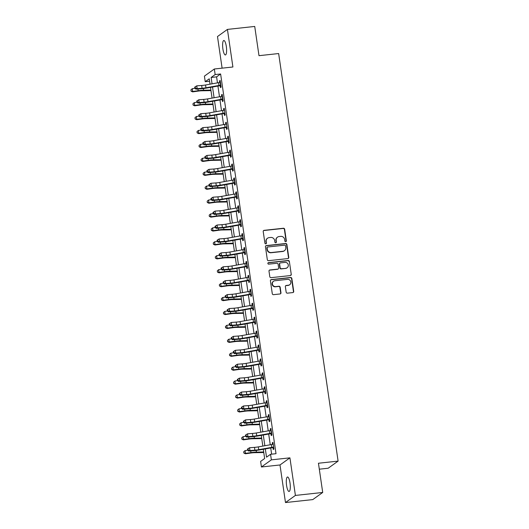<?xml version="1.0" encoding="UTF-8"?>
<svg xmlns="http://www.w3.org/2000/svg" width="529" height="529" viewBox="0 0 529 529"><rect width="100%" height="100%" fill="white"/><g stroke="black" fill="none" stroke-linecap="round" stroke-linejoin="round"><path stroke-width="0.79" d="M285.713 241.687A0.78 0.747 54.3 0 0 286.354 240.84L284.662 229.229A1.118 1.065 54.3 0 0 283.425 228.25L264.13 230.34A1.118 1.065 54.3 0 0 263.217 231.55L264.917 243.161A0.78 0.747 54.3 0 0 266.12 243.717A0.78 0.747 54.3 0 0 266.418 243.003L266.193 241.495A3.571 3.412 54.3 0 1 269.116 237.627L270.722 237.455A3.571 3.412 54.3 0 1 274.663 240.583L274.882 242.084A0.78 0.747 54.3 0 0 276.085 242.639A0.78 0.747 54.3 0 0 276.383 241.918L276.164 240.417A3.571 3.412 54.3 0 1 279.087 236.549L280.694 236.377A3.571 3.412 54.3 0 1 284.635 239.498L284.853 241.006A0.78 0.747 54.3 0 0 285.713 241.687M285.911 241.634A0.78 0.747 54.3 0 0 286.083 241.032L284.39 229.421A1.118 1.065 54.3 0 0 283.16 228.442L263.865 230.532A1.118 1.065 54.3 0 0 263.515 230.637M265.975 243.796A0.78 0.747 54.3 0 0 266.147 243.195L266.193 241.495M275.94 242.718A0.78 0.747 54.3 0 0 276.118 242.11L276.164 240.417M290.011 483.003A7.274 1.858 -96.2 0 0 287.505 477.006A7.274 1.858 -96.2 0 0 286.573 485.463A7.274 1.858 -96.2 0 0 289.072 491.461A7.274 1.858 -96.2 0 0 290.011 483.003M226.326 46.492A7.274 1.858 -96.2 0 0 223.827 40.495A7.274 1.858 -96.2 0 0 222.894 48.959A7.274 1.858 -96.2 0 0 225.394 54.956A7.274 1.858 -96.2 0 0 226.326 46.492M286.169 292.187A1.118 1.065 54.3 0 0 287.399 293.159L292.808 292.577A1.118 1.065 54.3 0 0 293.721 291.367L291.843 278.466A1.118 1.065 54.3 0 0 290.613 277.494L271.317 279.583A1.118 1.065 54.3 0 0 270.405 280.793L272.283 293.688A1.118 1.065 54.3 0 0 273.513 294.666L280.053 293.959A1.118 1.065 54.3 0 0 280.965 292.749L280.165 287.227A1.118 1.065 54.3 0 0 278.928 286.249L275.688 286.599A2.982 2.857 54.3 0 1 273.519 281.256A2.982 2.857 54.3 0 1 274.835 280.754L287.538 279.378A2.982 2.857 54.3 0 1 289.7 284.728A2.982 2.857 54.3 0 1 288.391 285.224L286.275 285.455A1.118 1.065 54.3 0 0 285.362 286.665L286.169 292.187M322.71 492.466L312.778 499.594L285.481 502.55L295.407 495.428L322.71 492.466L318.445 463.239L338.104 461.109L278.651 53.548L258.992 55.677L254.727 26.45L227.424 29.406L232.905 66.991L214.344 69.001L215.151 74.569L220.613 73.981L276.012 453.697L270.55 454.285L271.364 459.853L261.432 466.981L260.618 461.414L264.645 458.524L263.297 449.28M295.407 495.428L289.925 457.843L271.364 459.853M287.849 258.582A1.118 1.065 54.3 0 0 288.761 257.372L286.883 244.477A1.118 1.065 54.3 0 0 285.653 243.499L266.358 245.588A1.118 1.065 54.3 0 0 265.446 246.798L267.324 259.693A1.118 1.065 54.3 0 0 268.56 260.671L287.849 258.582M289.363 261.471L291.241 274.366A1.118 1.065 54.3 0 1 290.328 275.576L271.033 277.665A1.118 1.065 54.3 0 1 269.803 276.693L268.997 271.172A1.118 1.065 54.3 0 1 269.909 269.962L277.738 269.116A1.118 1.065 54.3 0 0 278.651 267.905L278.115 264.242A1.118 1.065 54.3 0 0 276.885 263.27L268.739 264.15A0.78 0.747 54.3 0 1 268.17 262.748A0.78 0.747 54.3 0 1 268.514 262.622L288.133 260.493A1.118 1.065 54.3 0 1 289.363 261.471L291.241 274.366M227.424 29.406L217.492 36.534L222.107 68.162M220.613 73.981L216.586 76.864L217.465 82.874M217.928 86.055L219.495 96.794M219.958 99.974L221.525 110.713M221.988 113.894L223.555 124.632M224.018 127.813L225.585 138.552M226.048 141.732L227.615 152.471M228.085 155.652L229.646 166.39M230.115 169.571L231.682 180.31M232.145 183.49L233.712 194.229M234.175 197.41L235.742 208.148M236.205 211.329L237.772 222.068M238.235 225.248L239.802 235.987M240.265 239.168L241.832 249.906M242.295 253.087L243.862 263.826M244.325 267.006L245.892 277.745M246.355 280.925L247.922 291.664M248.385 294.845L249.953 305.583M250.415 308.764L251.983 319.503M252.452 322.683L254.013 333.422M254.482 336.603L256.049 347.341M256.512 350.522L258.079 361.261M258.542 364.441L260.109 375.18M260.572 378.361L262.139 389.099M262.602 392.28L264.169 403.019M264.632 406.199L266.199 416.938M266.662 420.119L268.229 430.857M268.692 434.038L270.259 444.777M270.722 447.957L271.628 454.173M220.963 86.029L220.19 85.804L220.454 87.622L221.129 87.14L220.15 80.461L219.482 80.944L219.707 82.498M222.993 99.948L222.22 99.723L222.484 101.542L223.159 101.059L222.18 94.38L221.512 94.863L221.737 96.417M225.023 113.867L224.25 113.642L224.514 115.461L225.189 114.978L224.21 108.3L223.542 108.782L223.767 110.336M227.053 127.787L226.28 127.562L226.544 129.38L227.219 128.897L226.247 122.219L225.572 122.702L225.797 124.255M229.083 141.706L228.31 141.481L228.581 143.299L229.249 142.817L228.277 136.138L227.602 136.621L227.827 138.175M231.12 155.625L230.346 155.4L230.611 157.219L231.279 156.736L230.307 150.057L229.632 150.54L229.864 152.094M233.15 169.544L232.376 169.32L232.641 171.138L233.309 170.655L232.337 163.977L231.662 164.459L231.894 166.013M235.18 183.464L234.407 183.239L234.671 185.057L235.339 184.575L234.367 177.896L233.692 178.379L233.924 179.933M237.21 197.383L236.437 197.158L236.701 198.977L237.369 198.494L236.397 191.815L235.722 192.298L235.954 193.852M239.24 211.302L238.467 211.078L238.731 212.896L239.399 212.413L238.427 205.735L237.759 206.217L237.984 207.771M241.27 225.222L240.497 224.997L240.761 226.815L241.436 226.333L240.457 219.654L239.789 220.137L240.014 221.691M243.3 239.141L242.527 238.916L242.791 240.735L243.466 240.252L242.487 233.573L241.819 234.056L242.044 235.61M245.33 253.06L244.557 252.836L244.821 254.654L245.496 254.171L244.517 247.493L243.849 247.975L244.074 249.529M247.36 266.98L246.587 266.755L246.851 268.573L247.526 268.091L246.547 261.412L245.879 261.895L246.104 263.449M249.39 280.899L248.617 280.674L248.881 282.493L249.556 282.01L248.577 275.331L247.909 275.814L248.134 277.368M251.42 294.818L250.647 294.593L250.911 296.412L251.586 295.929L250.614 289.251L249.939 289.733L250.164 291.287M253.451 308.738L252.683 308.513L252.948 310.331L253.616 309.849L252.644 303.17L251.969 303.653L252.201 305.207M255.487 322.657L254.713 322.432L254.978 324.251L255.646 323.768L254.674 317.089L253.999 317.572L254.231 319.126M257.517 336.576L256.744 336.351L257.008 338.17L257.676 337.687L256.704 331.009L256.029 331.491L256.261 333.045M259.547 350.496L258.774 350.271L259.038 352.089L259.706 351.606L258.734 344.928L258.059 345.411L258.291 346.964M261.577 364.415L260.804 364.19L261.068 366.008L261.736 365.526L260.764 358.847L260.096 359.33L260.321 360.884M263.607 378.334L262.834 378.109L263.098 379.928L263.766 379.445L262.794 372.766L262.126 373.249L262.351 374.803M265.637 392.254L264.864 392.029L265.128 393.847L265.803 393.364L264.824 386.686L264.156 387.168L264.381 388.722M267.667 406.173L266.894 405.948L267.158 407.766L267.833 407.284L266.854 400.605L266.186 401.088L266.411 402.642M269.697 420.092L268.924 419.867L269.188 421.686L269.863 421.203L268.884 414.524L268.216 415.007L268.441 416.561M271.727 434.011L270.954 433.787L271.218 435.605L271.893 435.122L270.914 428.444L270.246 428.926L270.471 430.48M273.757 447.931L272.984 447.706L273.248 449.524L273.923 449.042L272.951 442.363L272.276 442.846L272.501 444.4M319.318 469.19L328.172 468.231L338.104 461.109M289.925 457.843L279.993 464.971L285.481 502.55M279.993 464.971L261.432 466.981M209.603 81.221L205.226 81.691L204.412 76.123L214.344 69.001M265.32 448.916L266.523 457.175L270.55 454.285M215.151 74.569L211.131 77.459L212.056 83.833M212.526 87.014L214.086 97.753M214.556 100.933L216.116 111.672M216.586 114.853L218.153 125.591M218.616 128.772L220.183 139.511M220.646 142.691L222.213 153.43M222.676 156.61L224.243 167.349M224.706 170.53L226.273 181.268M226.736 184.449L228.303 195.188M228.766 198.368L230.333 209.107M230.796 212.288L232.363 223.026M232.826 226.207L234.393 236.946M234.856 240.126L236.423 250.865M236.893 254.046L238.453 264.784M238.923 267.965L240.49 278.704M240.953 281.884L242.52 292.623M242.983 295.804L244.55 306.542M245.013 309.723L246.58 320.462M247.043 323.642L248.61 334.381M249.073 337.562L250.64 348.3M251.103 351.481L252.67 362.22M253.133 365.4L254.7 376.139M255.163 379.319L256.73 390.058M257.193 393.239L258.76 403.977M259.223 407.158L260.79 417.897M261.26 421.077L262.82 431.816M263.29 434.997L264.857 445.735M210.033 84.19L209.253 78.808L205.226 81.691M262.834 446.092L261.266 435.36M260.804 432.173L259.236 421.441M258.767 418.254L257.206 407.522M256.737 404.335L255.17 393.602M254.707 390.415L253.14 379.683M252.677 376.496L251.11 365.764M250.647 362.577L249.08 351.845M248.617 348.657L247.05 337.925M246.587 334.738L245.02 324.006M244.557 320.819L242.99 310.087M242.527 306.899L240.959 296.167M240.497 292.98L238.929 282.248M238.467 279.061L236.899 268.329M236.437 265.141L234.869 254.409M234.4 251.222L232.839 240.49M232.37 237.303L230.803 226.571M230.34 223.383L228.773 212.651M228.31 209.464L226.743 198.732M226.28 195.545L224.713 184.813M224.25 181.626L222.683 170.893M222.22 167.706L220.653 156.974M220.19 153.787L218.622 143.055M218.16 139.868L216.592 129.136M216.13 125.948L214.562 115.216M214.1 112.029L212.532 101.297M212.063 98.11L210.502 87.378M216.586 76.864L211.131 77.459M219.482 80.944L220.209 80.864M221.512 94.863L222.24 94.784M223.542 108.782L224.27 108.703M225.572 122.702L226.3 122.622M227.602 136.621L228.33 136.542M229.632 150.54L230.366 150.461M231.662 164.459L232.396 164.38M233.692 178.379L234.426 178.299M235.722 192.298L236.456 192.219M237.759 206.217L238.486 206.138M239.789 220.137L240.516 220.057M241.819 234.056L242.547 233.977M243.849 247.975L244.577 247.896M245.879 261.895L246.607 261.815M247.909 275.814L248.637 275.735M249.939 289.733L250.667 289.654M251.969 303.653L252.703 303.573M253.999 317.572L254.733 317.493M256.029 331.491L256.763 331.412M258.059 345.411L258.793 345.331M260.096 359.33L260.823 359.251M262.126 373.249L262.853 373.17M264.156 387.168L264.884 387.089M266.186 401.088L266.914 401.008M268.216 415.007L268.944 414.928M270.246 428.926L270.974 428.847M272.276 442.846L273.004 442.766M277.513 237.144L277.249 237.336A3.571 3.412 54.3 0 0 275.893 240.609M267.548 238.229L267.277 238.42A3.571 3.412 54.3 0 0 265.928 241.693M288.199 258.483A1.118 1.065 54.3 0 0 288.497 257.563L286.612 244.669A1.118 1.065 54.3 0 0 285.382 243.69L266.087 245.78A1.118 1.065 54.3 0 0 265.737 245.879M285.554 245.84A0.78 0.747 54.3 0 0 284.695 245.158L267.76 246.99A0.78 0.747 54.3 0 0 267.119 247.837L267.35 249.423A3.571 3.412 54.3 0 0 271.291 252.551L282.87 251.295A3.571 3.412 54.3 0 0 285.786 247.427L285.554 245.84M267.416 247.122L267.145 247.314A0.78 0.747 54.3 0 0 266.854 248.028L267.119 247.837M284.437 250.693L284.172 250.891A3.571 3.412 54.3 0 1 282.598 251.487L271.027 252.743A3.571 3.412 54.3 0 1 267.085 249.615L266.854 248.028M290.679 275.477A1.118 1.065 54.3 0 0 290.976 274.564M278.228 268.93L277.956 269.122A1.118 1.065 54.3 0 1 277.467 269.307L269.645 270.154A1.118 1.065 54.3 0 0 269.294 270.259M289.092 261.663A1.118 1.065 54.3 0 0 287.862 260.685L268.243 262.814A0.78 0.747 54.3 0 0 268.051 262.86M285.858 268.236A2.982 2.857 54.3 0 0 288.107 264.295A2.982 2.857 54.3 0 0 285.005 262.391L280.529 262.873A1.118 1.065 54.3 0 0 279.616 264.083L280.152 267.74A1.118 1.065 54.3 0 0 281.382 268.719L285.587 268.428A2.982 2.857 54.3 0 0 286.903 267.925L287.168 267.734M280.039 263.058L279.768 263.25A1.118 1.065 54.3 0 0 279.345 264.275L279.616 264.083M285.587 268.428L281.111 268.911A1.118 1.065 54.3 0 1 279.881 267.938L279.345 264.275M289.7 284.728L289.436 284.919A2.982 2.857 54.3 0 1 288.12 285.415L286.004 285.647A1.118 1.065 54.3 0 0 285.653 285.746M273.519 281.256L273.255 281.448A2.982 2.857 54.3 0 0 275.417 286.797L275.688 286.599M280.403 293.853A1.118 1.065 54.3 0 0 280.701 292.94L279.894 287.419A1.118 1.065 54.3 0 0 278.664 286.44L275.417 286.797M293.159 292.471A1.118 1.065 54.3 0 0 293.456 291.558L291.572 278.657A1.118 1.065 54.3 0 0 290.342 277.685L271.046 279.775A1.118 1.065 54.3 0 0 270.696 279.874M210.972 90.618L201.754 90.79A5.68 0.787 171.7 0 0 198.124 91.107L192.629 91.881L191.062 91.127L190.916 89.857L191.062 91.127M190.916 89.857L192.272 88.693L194.93 88.317M192.272 88.693L192.675 91.477L198.17 90.704A8.524 1.177 -8.3 0 1 203.612 90.221L210.892 90.089M191.075 90.968L192.675 91.477L192.629 91.881M205.946 87.774A5.68 0.787 -8.3 0 1 202.085 88.27L197.172 88.621L195.909 89.156L200.822 88.799A8.524 1.177 171.7 0 0 206.621 88.065L219.839 85.718L220.52 85.229A3.974 0.549 171.7 0 0 218.96 85.46L205.946 87.774L205.543 84.99A5.68 0.787 -8.3 0 1 201.675 85.486L196.762 85.837L197.172 88.621L195.36 88.039L195.201 86.928L194.698 87.14L194.857 88.257L195.36 88.039M220.19 85.804L219.839 85.718M220.52 85.229L220.11 82.445A3.974 0.549 171.7 0 0 218.556 82.676L205.543 84.99M194.698 87.14L196.762 85.837L195.201 86.928M194.857 88.257L195.909 89.156M213.002 104.537L203.784 104.709A5.68 0.787 171.7 0 0 200.154 105.026L194.659 105.8L193.092 105.046L192.946 103.777L193.092 105.046M192.946 103.777L194.302 102.613L196.96 102.236M194.302 102.613L194.705 105.397L200.2 104.623A8.524 1.177 -8.3 0 1 205.642 104.14L212.929 104.008M193.105 104.887L194.705 105.397L194.659 105.8M215.032 118.456L205.814 118.628A5.68 0.787 171.7 0 0 202.184 118.946L196.689 119.719L195.122 118.965L194.976 117.696L195.122 118.965M194.976 117.696L196.332 116.532L198.99 116.155M196.332 116.532L196.735 119.316L202.23 118.542A8.524 1.177 -8.3 0 1 207.672 118.06L214.959 117.927M195.141 118.807L196.735 119.316L196.689 119.719M217.062 132.376L207.844 132.548A5.68 0.787 171.7 0 0 204.214 132.865L198.719 133.639L197.152 132.885L197.006 131.615L197.152 132.885M197.006 131.615L198.362 130.451L201.02 130.074M198.362 130.451L198.765 133.235L204.267 132.462A8.524 1.177 -8.3 0 1 209.702 131.979L216.989 131.847M197.172 132.726L198.765 133.235L198.719 133.639M207.983 101.694A5.68 0.787 -8.3 0 1 204.115 102.19L199.202 102.54L197.939 103.076L202.852 102.719A8.524 1.177 171.7 0 0 208.651 101.985L221.869 99.637L222.55 99.148A3.974 0.549 171.7 0 0 220.99 99.379L207.983 101.694L207.573 98.91A5.68 0.787 -8.3 0 1 203.705 99.406L198.792 99.756L199.202 102.54L197.396 101.958L197.231 100.847L196.728 101.059L196.887 102.176L197.396 101.958M222.22 99.723L221.869 99.637M222.55 99.148L222.14 96.364A3.974 0.549 171.7 0 0 220.586 96.595L207.573 98.91M196.728 101.059L198.792 99.756L197.231 100.847M196.887 102.176L197.939 103.076M210.013 115.613A5.68 0.787 -8.3 0 1 206.145 116.109L201.232 116.459L199.969 116.995L204.882 116.638A8.524 1.177 171.7 0 0 210.681 115.904L223.899 113.556L224.58 113.067A3.974 0.549 171.7 0 0 223.02 113.299L210.013 115.613L209.603 112.829A5.68 0.787 -8.3 0 1 205.735 113.325L200.822 113.675L201.232 116.459L199.426 115.877L199.261 114.767L198.759 114.978L198.917 116.096L199.426 115.877M224.25 113.642L223.899 113.556M224.58 113.067L224.924 113.166L224.481 110.118L224.17 110.283A3.974 0.549 171.7 0 0 222.616 110.515L209.603 112.829M198.759 114.978L200.822 113.675L199.261 114.767M198.917 116.096L199.969 116.995M212.043 129.532A5.68 0.787 -8.3 0 1 208.175 130.028L203.262 130.379L201.999 130.914L206.912 130.557A8.524 1.177 171.7 0 0 212.711 129.823L225.929 127.476L226.61 126.986A3.974 0.549 171.7 0 0 225.05 127.218L212.043 129.532L211.633 126.748A5.68 0.787 -8.3 0 1 207.771 127.244L202.858 127.595L203.262 130.379L201.456 129.797L201.291 128.686L200.789 128.897L200.947 130.015L201.456 129.797M226.28 127.562L225.929 127.476M226.61 126.986L226.954 127.086L226.511 124.037L226.2 124.203A3.974 0.549 171.7 0 0 224.646 124.434L211.633 126.748M200.789 128.897L202.858 127.595L201.291 128.686M200.947 130.015L201.999 130.914M219.092 146.295L209.874 146.467A5.68 0.787 171.7 0 0 206.244 146.784L200.749 147.558L199.182 146.804L199.036 145.535L199.182 146.804M199.036 145.535L200.392 144.371L203.057 143.994M200.392 144.371L200.795 147.155L206.297 146.381A8.524 1.177 -8.3 0 1 211.732 145.898L219.019 145.766M199.202 146.645L200.795 147.155L200.749 147.558M214.073 143.452A5.68 0.787 -8.3 0 1 210.205 143.948L205.292 144.298L204.029 144.834L208.942 144.477A8.524 1.177 171.7 0 0 214.748 143.743L227.959 141.395L228.64 140.906A3.974 0.549 171.7 0 0 227.086 141.137L214.073 143.452L213.663 140.668A5.68 0.787 -8.3 0 1 209.801 141.164L204.888 141.514L205.292 144.298L203.486 143.716L203.321 142.605L202.819 142.817L202.984 143.934L203.486 143.716M228.31 141.481L227.959 141.395M228.64 140.906L228.237 138.122A3.974 0.549 171.7 0 0 226.677 138.353L213.663 140.668M202.819 142.817L204.888 141.514L203.321 142.605M202.984 143.934L204.029 144.834M221.129 160.214L211.904 160.386A5.68 0.787 171.7 0 0 208.274 160.704L202.779 161.477L201.212 160.723L201.066 159.454L201.212 160.723M201.066 159.454L202.422 158.29L205.087 157.913M202.422 158.29L202.825 161.074L208.327 160.3A8.524 1.177 -8.3 0 1 213.769 159.818L221.049 159.685M201.232 160.565L202.825 161.074L202.779 161.477M216.103 157.371A5.68 0.787 -8.3 0 1 212.235 157.867L207.322 158.217L206.059 158.753L210.972 158.396A8.524 1.177 171.7 0 0 216.778 157.662L229.989 155.314L230.67 154.825A3.974 0.549 171.7 0 0 229.117 155.057L216.103 157.371L215.693 154.587A5.68 0.787 -8.3 0 1 211.831 155.083L206.918 155.433L207.322 158.217L205.517 157.635L205.351 156.524L204.849 156.736L205.014 157.854L205.517 157.635M230.346 155.4L229.989 155.314M230.67 154.825L230.267 152.041A3.974 0.549 171.7 0 0 228.707 152.273L215.693 154.587M204.849 156.736L206.918 155.433L205.351 156.524M205.014 157.854L206.059 158.753M223.159 174.134L213.934 174.306A5.68 0.787 171.7 0 0 210.311 174.623L204.809 175.397L203.242 174.643L203.096 173.373L203.242 174.643M203.096 173.373L204.452 172.209L207.117 171.832M204.452 172.209L204.862 174.993L210.357 174.22A8.524 1.177 -8.3 0 1 215.799 173.737L223.079 173.605M203.262 174.484L204.862 174.993L204.809 175.397M218.133 171.29A5.68 0.787 -8.3 0 1 214.265 171.786L209.352 172.137L208.095 172.672L213.008 172.315A8.524 1.177 171.7 0 0 218.808 171.581L232.019 169.234L232.7 168.744A3.974 0.549 171.7 0 0 231.147 168.976L218.133 171.29L217.73 168.506A5.68 0.787 -8.3 0 1 213.861 169.002L208.948 169.353L209.352 172.137L207.547 171.555L207.381 170.444L206.879 170.655L207.044 171.773L207.547 171.555M232.376 169.32L232.019 169.234M232.7 168.744L232.297 165.961A3.974 0.549 171.7 0 0 230.737 166.192L217.73 168.506M206.879 170.655L208.948 169.353L207.381 170.444M207.044 171.773L208.095 172.672M225.189 188.053L215.964 188.225A5.68 0.787 171.7 0 0 212.341 188.542L206.839 189.316L205.272 188.562L205.126 187.292L205.272 188.562M205.126 187.292L206.482 186.129L209.147 185.752M206.482 186.129L206.892 188.913L212.387 188.139A8.524 1.177 -8.3 0 1 217.829 187.656L225.109 187.524M205.292 188.403L206.892 188.913L206.839 189.316M220.163 185.21A5.68 0.787 -8.3 0 1 216.295 185.705L211.382 186.056L210.125 186.592L215.038 186.234A8.524 1.177 171.7 0 0 220.838 185.5L234.049 183.153L234.731 182.664A3.974 0.549 171.7 0 0 233.177 182.895L220.163 185.21L219.76 182.426A5.68 0.787 -8.3 0 1 215.892 182.922L210.978 183.272L211.382 186.056L209.577 185.474L209.411 184.363L208.909 184.575L209.074 185.692L209.577 185.474M234.407 183.239L234.049 183.153M234.731 182.664L234.327 179.88A3.974 0.549 171.7 0 0 232.767 180.111L219.76 182.426M208.909 184.575L210.978 183.272L209.411 184.363M209.074 185.692L210.125 186.592M227.219 201.972L217.994 202.144A5.68 0.787 171.7 0 0 214.371 202.462L208.876 203.235L207.302 202.481L207.163 201.212L207.302 202.481M207.163 201.212L208.512 200.048L211.177 199.671M208.512 200.048L208.922 202.832L214.417 202.058A8.524 1.177 -8.3 0 1 219.859 201.575L227.139 201.443M207.322 202.323L208.922 202.832L208.876 203.235M222.193 199.129A5.68 0.787 -8.3 0 1 218.325 199.625L213.412 199.975L212.155 200.511L217.069 200.154A8.524 1.177 171.7 0 0 222.868 199.42L236.086 197.072L236.761 196.583A3.974 0.549 171.7 0 0 235.207 196.814L222.193 199.129L221.79 196.345A5.68 0.787 -8.3 0 1 217.922 196.841L213.008 197.191L213.412 199.975L211.607 199.393L211.448 198.282L210.939 198.494L211.104 199.612L211.607 199.393M236.437 197.158L236.086 197.072M236.761 196.583L236.357 193.799A3.974 0.549 171.7 0 0 234.803 194.031L221.79 196.345M210.939 198.494L213.008 197.191L211.448 198.282M211.104 199.612L212.155 200.511M229.249 215.892L220.024 216.063A5.68 0.787 171.7 0 0 216.401 216.381L210.906 217.154L209.332 216.401L209.193 215.131L209.332 216.401M209.193 215.131L210.542 213.967L213.207 213.59M210.542 213.967L210.952 216.751L216.447 215.977A8.524 1.177 -8.3 0 1 221.889 215.495L229.169 215.363M209.352 216.242L210.952 216.751L210.906 217.154M224.223 213.048A5.68 0.787 -8.3 0 1 220.362 213.544L215.442 213.895L214.185 214.43L219.099 214.073A8.524 1.177 171.7 0 0 224.898 213.339L238.116 210.992L238.791 210.502A3.974 0.549 171.7 0 0 237.237 210.734L224.223 213.048L223.82 210.264A5.68 0.787 -8.3 0 1 219.952 210.76L215.038 211.111L215.442 213.895L213.637 213.313L213.478 212.202L212.969 212.413L213.134 213.531L213.637 213.313M238.467 211.078L238.116 210.992M238.791 210.502L238.387 207.718A3.974 0.549 171.7 0 0 236.833 207.95L223.82 210.264M212.969 212.413L215.038 211.111L213.478 212.202M213.134 213.531L214.185 214.43M231.279 229.811L222.054 229.983A5.68 0.787 171.7 0 0 218.431 230.3L212.936 231.074L211.362 230.32L211.223 229.05L211.362 230.32M211.223 229.05L212.572 227.887L215.237 227.51M212.572 227.887L212.982 230.67L218.477 229.897A8.524 1.177 -8.3 0 1 223.919 229.414L231.199 229.282M211.382 230.161L212.982 230.67L212.936 231.074M226.253 226.967A5.68 0.787 -8.3 0 1 222.392 227.463L217.479 227.814L216.216 228.349L221.129 227.992A8.524 1.177 171.7 0 0 226.928 227.258L240.146 224.911L240.827 224.422A3.974 0.549 171.7 0 0 239.267 224.653L226.253 226.967L225.85 224.184A5.68 0.787 -8.3 0 1 221.982 224.68L217.069 225.03L217.479 227.814L215.667 227.232L215.508 226.121L214.999 226.333L215.164 227.45L215.667 227.232M240.497 224.997L240.146 224.911M240.827 224.422L240.417 221.638A3.974 0.549 171.7 0 0 238.863 221.869L225.85 224.184M214.999 226.333L217.069 225.03L215.508 226.121M215.164 227.45L216.216 228.349M233.309 243.73L224.091 243.902A5.68 0.787 171.7 0 0 220.461 244.219L214.966 244.993L213.392 244.239L213.253 242.97L213.392 244.239M213.253 242.97L214.609 241.806L217.267 241.429M214.609 241.806L215.012 244.59L220.507 243.816A8.524 1.177 -8.3 0 1 225.949 243.333L233.229 243.201M213.412 244.081L215.012 244.59L214.966 244.993M228.283 240.887A5.68 0.787 -8.3 0 1 224.422 241.383L219.509 241.733L218.246 242.269L223.159 241.912A8.524 1.177 171.7 0 0 228.958 241.178L242.176 238.83L242.857 238.341A3.974 0.549 171.7 0 0 241.297 238.572L228.283 240.887L227.88 238.103A5.68 0.787 -8.3 0 1 224.012 238.599L219.099 238.949L219.509 241.733L217.697 241.151L217.538 240.04L217.035 240.252L217.194 241.369L217.697 241.151M242.527 238.916L242.176 238.83M242.857 238.341L242.447 235.557A3.974 0.549 171.7 0 0 240.893 235.789L227.88 238.103M217.035 240.252L219.099 238.949L217.538 240.04M217.194 241.369L218.246 242.269M235.339 257.649L226.121 257.821A5.68 0.787 171.7 0 0 222.491 258.139L216.996 258.912L215.429 258.159L215.283 256.889L215.429 258.159M215.283 256.889L216.639 255.725L219.297 255.348M216.639 255.725L217.042 258.509L222.537 257.735A8.524 1.177 -8.3 0 1 227.979 257.253L235.266 257.12M215.442 258L217.042 258.509L216.996 258.912M230.32 254.806A5.68 0.787 -8.3 0 1 226.452 255.302L221.539 255.652L220.276 256.188L225.189 255.831A8.524 1.177 171.7 0 0 230.988 255.097L244.206 252.75L244.887 252.26A3.974 0.549 171.7 0 0 243.327 252.492L230.32 254.806L229.91 252.022A5.68 0.787 -8.3 0 1 226.042 252.518L221.129 252.869L221.539 255.652L219.727 255.071L219.568 253.96L219.066 254.171L219.224 255.289L219.727 255.071M244.557 252.836L244.206 252.75M244.887 252.26L244.477 249.476A3.974 0.549 171.7 0 0 242.923 249.708L229.91 252.022M219.066 254.171L221.129 252.869L219.568 253.96M219.224 255.289L220.276 256.188M237.369 271.569L228.151 271.741A5.68 0.787 171.7 0 0 224.521 272.058L219.026 272.832L217.459 272.078L217.313 270.808L217.459 272.078M217.313 270.808L218.669 269.645L221.327 269.268M218.669 269.645L219.072 272.428L224.567 271.655A8.524 1.177 -8.3 0 1 230.009 271.172L237.296 271.04M217.479 271.919L219.072 272.428L219.026 272.832M232.35 268.725A5.68 0.787 -8.3 0 1 228.482 269.221L223.569 269.572L222.306 270.107L227.219 269.75A8.524 1.177 171.7 0 0 233.018 269.016L246.236 266.669L246.917 266.18A3.974 0.549 171.7 0 0 245.357 266.411L232.35 268.725L231.94 265.942A5.68 0.787 -8.3 0 1 228.072 266.437L223.159 266.788L223.569 269.572L221.763 268.99L221.598 267.879L221.096 268.091L221.254 269.208L221.763 268.99M246.587 266.755L246.236 266.669M246.917 266.18L246.507 263.396A3.974 0.549 171.7 0 0 244.953 263.627L231.94 265.942M221.096 268.091L223.159 266.788L221.598 267.879M221.254 269.208L222.306 270.107M239.399 285.488L230.181 285.66A5.68 0.787 171.7 0 0 226.551 285.977L221.056 286.751L219.489 285.997L219.343 284.728L219.489 285.997M219.343 284.728L220.699 283.564L223.357 283.187M220.699 283.564L221.102 286.348L226.597 285.574A8.524 1.177 -8.3 0 1 232.039 285.091L239.326 284.959M219.509 285.839L221.102 286.348L221.056 286.751M234.38 282.645A5.68 0.787 -8.3 0 1 230.512 283.141L225.599 283.491L224.336 284.027L229.249 283.67A8.524 1.177 171.7 0 0 235.048 282.936L248.266 280.588L248.947 280.099A3.974 0.549 171.7 0 0 247.387 280.33L234.38 282.645L233.97 279.861A5.68 0.787 -8.3 0 1 230.108 280.357L225.189 280.707L225.599 283.491L223.793 282.909L223.628 281.798L223.126 282.01L223.284 283.127L223.793 282.909M248.617 280.674L248.266 280.588M248.947 280.099L249.291 280.198L248.848 277.15L248.537 277.315A3.974 0.549 171.7 0 0 246.983 277.546L233.97 279.861M223.126 282.01L225.189 280.707L223.628 281.798M223.284 283.127L224.336 284.027M241.429 299.407L232.211 299.579A5.68 0.787 171.7 0 0 228.581 299.897L223.086 300.67L221.519 299.917L221.373 298.647L221.519 299.917M221.373 298.647L222.729 297.483L225.394 297.106M222.729 297.483L223.132 300.267L228.634 299.493A8.524 1.177 -8.3 0 1 234.069 299.011L241.356 298.878M221.539 299.758L223.132 300.267L223.086 300.67M236.41 296.564A5.68 0.787 -8.3 0 1 232.542 297.06L227.629 297.41L226.366 297.946L231.279 297.589A8.524 1.177 171.7 0 0 237.078 296.855L250.296 294.508L250.977 294.018A3.974 0.549 171.7 0 0 249.423 294.25L236.41 296.564L236 293.78A5.68 0.787 -8.3 0 1 232.138 294.276L227.225 294.627L227.629 297.41L225.823 296.829L225.658 295.718L225.156 295.929L225.314 297.047L225.823 296.829M250.647 294.593L250.296 294.508M250.977 294.018L250.574 291.234A3.974 0.549 171.7 0 0 249.014 291.466L236 293.78M225.156 295.929L227.225 294.627L225.658 295.718M225.314 297.047L226.366 297.946M243.466 313.327L234.241 313.499A5.68 0.787 171.7 0 0 230.611 313.816L225.116 314.59L223.549 313.836L223.403 312.566L223.549 313.836M223.403 312.566L224.759 311.402L227.424 311.026M224.759 311.402L225.162 314.186L230.664 313.413A8.524 1.177 -8.3 0 1 236.099 312.93L243.386 312.798M223.569 313.677L225.162 314.186L225.116 314.59M238.44 310.483A5.68 0.787 -8.3 0 1 234.572 310.973L229.659 311.33L228.396 311.865L233.309 311.508A8.524 1.177 171.7 0 0 239.115 310.774L252.326 308.427L253.007 307.938A3.974 0.549 171.7 0 0 251.454 308.169L238.44 310.483L238.03 307.699A5.68 0.787 -8.3 0 1 234.168 308.195L229.255 308.546L229.659 311.33L227.854 310.748L227.688 309.637L227.186 309.849L227.351 310.966L227.854 310.748M252.683 308.513L252.326 308.427M253.007 307.938L252.604 305.154A3.974 0.549 171.7 0 0 251.044 305.385L238.03 307.699M227.186 309.849L229.255 308.546L227.688 309.637M227.351 310.966L228.396 311.865M245.496 327.246L236.271 327.418A5.68 0.787 171.7 0 0 232.648 327.735L227.146 328.509L225.579 327.755L225.433 326.486L225.579 327.755M225.433 326.486L226.789 325.322L229.454 324.945M226.789 325.322L227.192 328.106L232.694 327.332A8.524 1.177 -8.3 0 1 238.136 326.849L245.416 326.717M225.599 327.596L227.192 328.106L227.146 328.509M240.47 324.403A5.68 0.787 -8.3 0 1 236.602 324.892L231.689 325.249L230.426 325.785L235.345 325.428A8.524 1.177 171.7 0 0 241.145 324.694L254.356 322.346L255.038 321.857A3.974 0.549 171.7 0 0 253.484 322.088L240.47 324.403L240.067 321.619A5.68 0.787 -8.3 0 1 236.198 322.108L231.285 322.465L231.689 325.249L229.884 324.667L229.718 323.556L229.216 323.768L229.381 324.885L229.884 324.667M254.713 322.432L254.356 322.346M255.038 321.857L254.634 319.073A3.974 0.549 171.7 0 0 253.074 319.304L240.067 321.619M229.216 323.768L231.285 322.465L229.718 323.556M229.381 324.885L230.426 325.785M247.526 341.165L238.301 341.337A5.68 0.787 171.7 0 0 234.678 341.655L229.176 342.428L227.609 341.674L227.463 340.405L227.609 341.674M227.463 340.405L228.819 339.241L231.484 338.864M228.819 339.241L229.229 342.025L234.724 341.251A8.524 1.177 -8.3 0 1 240.166 340.769L247.446 340.636M227.629 341.516L229.229 342.025L229.176 342.428M242.5 338.322A5.68 0.787 -8.3 0 1 238.632 338.811L233.719 339.168L232.462 339.704L237.376 339.347A8.524 1.177 171.7 0 0 243.175 338.613L256.386 336.265L257.068 335.776A3.974 0.549 171.7 0 0 255.514 336.008L242.5 338.322L242.097 335.538A5.68 0.787 -8.3 0 1 238.229 336.027L233.315 336.384L233.719 339.168L231.914 338.586L231.748 337.476L231.246 337.687L231.411 338.805L231.914 338.586M256.744 336.351L256.386 336.265M257.068 335.776L256.664 332.992A3.974 0.549 171.7 0 0 255.104 333.224L242.097 335.538M231.246 337.687L233.315 336.384L231.748 337.476M231.411 338.805L232.462 339.704M249.556 355.085L240.331 355.257A5.68 0.787 171.7 0 0 236.708 355.574L231.206 356.348L229.639 355.594L229.493 354.324L229.639 355.594M229.493 354.324L230.849 353.16L233.514 352.783M230.849 353.16L231.259 355.944L236.754 355.171A8.524 1.177 -8.3 0 1 242.196 354.688L249.476 354.556M229.659 355.435L231.259 355.944L231.206 356.348M244.53 352.241A5.68 0.787 -8.3 0 1 240.662 352.731L235.749 353.088L234.492 353.623L239.406 353.266A8.524 1.177 171.7 0 0 245.205 352.532L258.423 350.185L259.098 349.695A3.974 0.549 171.7 0 0 257.544 349.927L244.53 352.241L244.127 349.457A5.68 0.787 -8.3 0 1 240.259 349.947L235.345 350.304L235.749 353.088L233.944 352.506L233.785 351.395L233.276 351.606L233.441 352.724L233.944 352.506M258.774 350.271L258.423 350.185M259.098 349.695L258.694 346.912A3.974 0.549 171.7 0 0 257.134 347.143L244.127 349.457M233.276 351.606L235.345 350.304L233.785 351.395M233.441 352.724L234.492 353.623M251.586 369.004L242.361 369.176A5.68 0.787 171.7 0 0 238.738 369.493L233.243 370.267L231.669 369.513L231.53 368.244L231.669 369.513M231.53 368.244L232.879 367.08L235.544 366.703M232.879 367.08L233.289 369.864L238.784 369.09A8.524 1.177 -8.3 0 1 244.226 368.607L251.506 368.475M231.689 369.354L233.289 369.864L233.243 370.267M246.56 366.161A5.68 0.787 -8.3 0 1 242.692 366.65L237.779 367.007L236.523 367.543L241.436 367.186A8.524 1.177 171.7 0 0 247.235 366.452L260.453 364.104L261.128 363.615A3.974 0.549 171.7 0 0 259.574 363.846L246.56 366.161L246.157 363.377A5.68 0.787 -8.3 0 1 242.289 363.866L237.376 364.223L237.779 367.007L235.974 366.425L235.815 365.314L235.306 365.526L235.471 366.643L235.974 366.425M260.804 364.19L260.453 364.104M261.128 363.615L260.724 360.831A3.974 0.549 171.7 0 0 259.17 361.062L246.157 363.377M235.306 365.526L237.376 364.223L235.815 365.314M235.471 366.643L236.523 367.543M253.616 382.923L244.391 383.095A5.68 0.787 171.7 0 0 240.768 383.413L235.273 384.186L233.699 383.432L233.56 382.163L233.699 383.432M233.56 382.163L234.909 380.999L237.574 380.622M234.909 380.999L235.319 383.783L240.814 383.009A8.524 1.177 -8.3 0 1 246.256 382.527L253.536 382.394M233.719 383.274L235.319 383.783L235.273 384.186M248.59 380.08A5.68 0.787 -8.3 0 1 244.729 380.569L239.809 380.926L238.553 381.462L243.466 381.105A8.524 1.177 171.7 0 0 249.265 380.371L262.483 378.023L263.158 377.534A3.974 0.549 171.7 0 0 261.604 377.766L248.59 380.08L248.187 377.296A5.68 0.787 -8.3 0 1 244.319 377.785L239.406 378.142L239.809 380.926L238.004 380.344L237.845 379.233L237.336 379.445L237.501 380.563L238.004 380.344M262.834 378.109L262.483 378.023M263.158 377.534L262.754 374.75A3.974 0.549 171.7 0 0 261.2 374.982L248.187 377.296M237.336 379.445L239.406 378.142L237.845 379.233M237.501 380.563L238.553 381.462M255.646 396.843L246.428 397.014A5.68 0.787 171.7 0 0 242.798 397.332L237.303 398.106L235.729 397.352L235.59 396.082L235.729 397.352M235.59 396.082L236.946 394.918L239.604 394.541M236.946 394.918L237.349 397.702L242.844 396.929A8.524 1.177 -8.3 0 1 248.286 396.446L255.567 396.314M235.749 397.193L237.349 397.702L237.303 398.106M250.62 393.999A5.68 0.787 -8.3 0 1 246.759 394.489L241.846 394.846L240.583 395.381L245.496 395.024A8.524 1.177 171.7 0 0 251.295 394.29L264.513 391.943L265.194 391.453A3.974 0.549 171.7 0 0 263.634 391.685L250.62 393.999L250.217 391.215A5.68 0.787 -8.3 0 1 246.349 391.705L241.436 392.062L241.846 394.846L240.034 394.264L239.875 393.153L239.373 393.364L239.531 394.482L240.034 394.264M264.864 392.029L264.513 391.943M265.194 391.453L264.784 388.67A3.974 0.549 171.7 0 0 263.23 388.901L250.217 391.215M239.373 393.364L241.436 392.062L239.875 393.153M239.531 394.482L240.583 395.381M257.676 410.762L248.458 410.934A5.68 0.787 171.7 0 0 244.828 411.251L239.333 412.025L237.759 411.271L237.62 410.001L237.759 411.271M237.62 410.001L238.976 408.838L241.634 408.461M238.976 408.838L239.379 411.622L244.874 410.848A8.524 1.177 -8.3 0 1 250.316 410.365L257.597 410.233M237.779 411.112L239.379 411.622L239.333 412.025M252.65 407.919A5.68 0.787 -8.3 0 1 248.789 408.408L243.876 408.765L242.613 409.301L247.526 408.943A8.524 1.177 171.7 0 0 253.325 408.209L266.543 405.862L267.224 405.373A3.974 0.549 171.7 0 0 265.664 405.604L252.65 407.919L252.247 405.135A5.68 0.787 -8.3 0 1 248.379 405.624L243.466 405.981L243.876 408.765L242.064 408.183L241.905 407.072L241.403 407.284L241.561 408.401L242.064 408.183M266.894 405.948L266.543 405.862M267.224 405.373L266.814 402.589A3.974 0.549 171.7 0 0 265.26 402.82L252.247 405.135M241.403 407.284L243.466 405.981L241.905 407.072M241.561 408.401L242.613 409.301M259.706 424.681L250.488 424.853A5.68 0.787 171.7 0 0 246.858 425.171L241.363 425.944L239.796 425.19L239.65 423.921L239.796 425.19M239.65 423.921L241.006 422.757L243.664 422.38M241.006 422.757L241.409 425.541L246.904 424.767A8.524 1.177 -8.3 0 1 252.346 424.284L259.633 424.152M239.809 425.032L241.409 425.541L241.363 425.944M254.687 421.838A5.68 0.787 -8.3 0 1 250.819 422.327L245.906 422.684L244.643 423.22L249.556 422.863A8.524 1.177 171.7 0 0 255.355 422.129L268.573 419.781L269.254 419.292A3.974 0.549 171.7 0 0 267.694 419.523L254.687 421.838L254.277 419.054A5.68 0.787 -8.3 0 1 250.409 419.543L245.496 419.9L245.906 422.684L244.1 422.102L243.935 420.991L243.433 421.203L243.591 422.321L244.1 422.102M268.924 419.867L268.573 419.781M269.254 419.292L268.844 416.508A3.974 0.549 171.7 0 0 267.29 416.74L254.277 419.054M243.433 421.203L245.496 419.9L243.935 420.991M243.591 422.321L244.643 423.22M261.736 438.601L252.518 438.772A5.68 0.787 171.7 0 0 248.888 439.09L243.393 439.864L241.826 439.11L241.68 437.84L241.826 439.11M241.68 437.84L243.036 436.676L245.694 436.299M243.036 436.676L243.439 439.46L248.934 438.686A8.524 1.177 -8.3 0 1 254.376 438.204L261.663 438.072M241.846 438.951L243.439 439.46L243.393 439.864M256.717 435.757A5.68 0.787 -8.3 0 1 252.849 436.246L247.936 436.604L246.673 437.139L251.586 436.782A8.524 1.177 171.7 0 0 257.385 436.048L270.603 433.701L271.284 433.211A3.974 0.549 171.7 0 0 269.724 433.443L256.717 435.757L256.307 432.973A5.68 0.787 -8.3 0 1 252.439 433.463L247.526 433.82L247.936 436.604L246.13 436.022L245.965 434.911L245.463 435.122L245.621 436.24L246.13 436.022M270.954 433.787L270.603 433.701M271.284 433.211L270.874 430.427A3.974 0.549 171.7 0 0 269.321 430.659L256.307 432.973M245.463 435.122L247.526 433.82L245.965 434.911M245.621 436.24L246.673 437.139M263.766 452.52L254.548 452.692A5.68 0.787 171.7 0 0 250.918 453.009L245.423 453.783L243.856 453.029L243.71 451.759L243.856 453.029M243.71 451.759L245.066 450.596L247.724 450.219M245.066 450.596L245.469 453.379L250.964 452.606A8.524 1.177 -8.3 0 1 256.406 452.123L263.693 451.991M243.876 452.87L245.469 453.379L245.423 453.783M258.747 449.676A5.68 0.787 -8.3 0 1 254.879 450.166L249.966 450.523L248.703 451.058L253.616 450.701A8.524 1.177 171.7 0 0 259.415 449.967L272.633 447.62L273.314 447.131A3.974 0.549 171.7 0 0 271.754 447.362L258.747 449.676L258.337 446.893A5.68 0.787 -8.3 0 1 254.475 447.382L249.562 447.739L249.966 450.523L248.161 449.941L247.995 448.83L247.493 449.042L247.651 450.159L248.161 449.941M272.984 447.706L272.633 447.62M273.314 447.131L273.658 447.23L273.215 444.181L272.904 444.347A3.974 0.549 171.7 0 0 271.351 444.578L258.337 446.893M247.493 449.042L249.562 447.739L247.995 448.83M247.651 450.159L248.703 451.058M197.925 89.011L198.17 90.704M203.367 88.555L203.612 90.221M202.085 88.27L201.675 85.486M218.96 85.46L218.556 82.676M199.955 102.93L200.2 104.623M205.397 102.474L205.642 104.14M201.985 116.849L202.23 118.542M207.428 116.393L207.672 118.06M204.015 130.769L204.267 132.462M209.458 130.313L209.702 131.979M204.115 102.19L203.705 99.406M220.99 99.379L220.586 96.595M206.145 116.109L205.735 113.325M223.02 113.299L222.616 110.515M208.175 130.028L207.771 127.244M225.05 127.218L224.646 124.434M206.046 144.688L206.297 146.381M211.494 144.232L211.732 145.898M210.205 143.948L209.801 141.164M227.086 141.137L226.677 138.353M208.076 158.607L208.327 160.3M213.524 158.151L213.769 159.818M212.235 157.867L211.831 155.083M229.117 155.057L228.707 152.273M210.106 172.527L210.357 174.22M215.554 172.07L215.799 173.737M214.265 171.786L213.861 169.002M231.147 168.976L230.737 166.192M212.142 186.446L212.387 188.139M217.584 185.99L217.829 187.656M216.295 185.705L215.892 182.922M233.177 182.895L232.767 180.111M214.172 200.365L214.417 202.058M219.614 199.909L219.859 201.575M218.325 199.625L217.922 196.841M235.207 196.814L234.803 194.031M216.202 214.285L216.447 215.977M221.644 213.828L221.889 215.495M220.362 213.544L219.952 210.76M237.237 210.734L236.833 207.95M218.232 228.204L218.477 229.897M223.674 227.748L223.919 229.414M222.392 227.463L221.982 224.68M239.267 224.653L238.863 221.869M220.262 242.123L220.507 243.816M225.704 241.667L225.949 243.333M224.422 241.383L224.012 238.599M241.297 238.572L240.893 235.789M222.292 256.043L222.537 257.735M227.734 255.586L227.979 257.253M226.452 255.302L226.042 252.518M243.327 252.492L242.923 249.708M224.322 269.962L224.567 271.655M229.765 269.506L230.009 271.172M228.482 269.221L228.072 266.437M245.357 266.411L244.953 263.627M226.352 283.881L226.597 285.574M231.795 283.425L232.039 285.091M230.512 283.141L230.108 280.357M247.387 280.33L246.983 277.546M228.383 297.801L228.634 299.493M233.825 297.344L234.069 299.011M232.542 297.06L232.138 294.276M249.423 294.25L249.014 291.466M230.413 311.72L230.664 313.413M235.861 311.257L236.099 312.93M234.572 310.973L234.168 308.195M251.454 308.169L251.044 305.385M232.443 325.639L232.694 327.332M237.891 325.176L238.136 326.849M236.602 324.892L236.198 322.108M253.484 322.088L253.074 319.304M234.473 339.558L234.724 341.251M239.921 339.096L240.166 340.769M238.632 338.811L238.229 336.027M255.514 336.008L255.104 333.224M236.509 353.478L236.754 355.171M241.951 353.015L242.196 354.688M240.662 352.731L240.259 349.947M257.544 349.927L257.134 347.143M238.539 367.397L238.784 369.09M243.981 366.934L244.226 368.607M242.692 366.65L242.289 363.866M259.574 363.846L259.17 361.062M240.569 381.316L240.814 383.009M246.011 380.854L246.256 382.527M244.729 380.569L244.319 377.785M261.604 377.766L261.2 374.982M242.599 395.236L242.844 396.929M248.041 394.773L248.286 396.446M246.759 394.489L246.349 391.705M263.634 391.685L263.23 388.901M244.629 409.155L244.874 410.848M250.072 408.692L250.316 410.365M248.789 408.408L248.379 405.624M265.664 405.604L265.26 402.82M246.659 423.074L246.904 424.767M252.102 422.611L252.346 424.284M250.819 422.327L250.409 419.543M267.694 419.523L267.29 416.74M248.69 436.994L248.934 438.686M254.132 436.531L254.376 438.204M252.849 436.246L252.439 433.463M269.724 433.443L269.321 430.659M250.72 450.913L250.964 452.606M256.162 450.45L256.406 452.123M254.879 450.166L254.475 447.382M271.754 447.362L271.351 444.578"/></g></svg>
